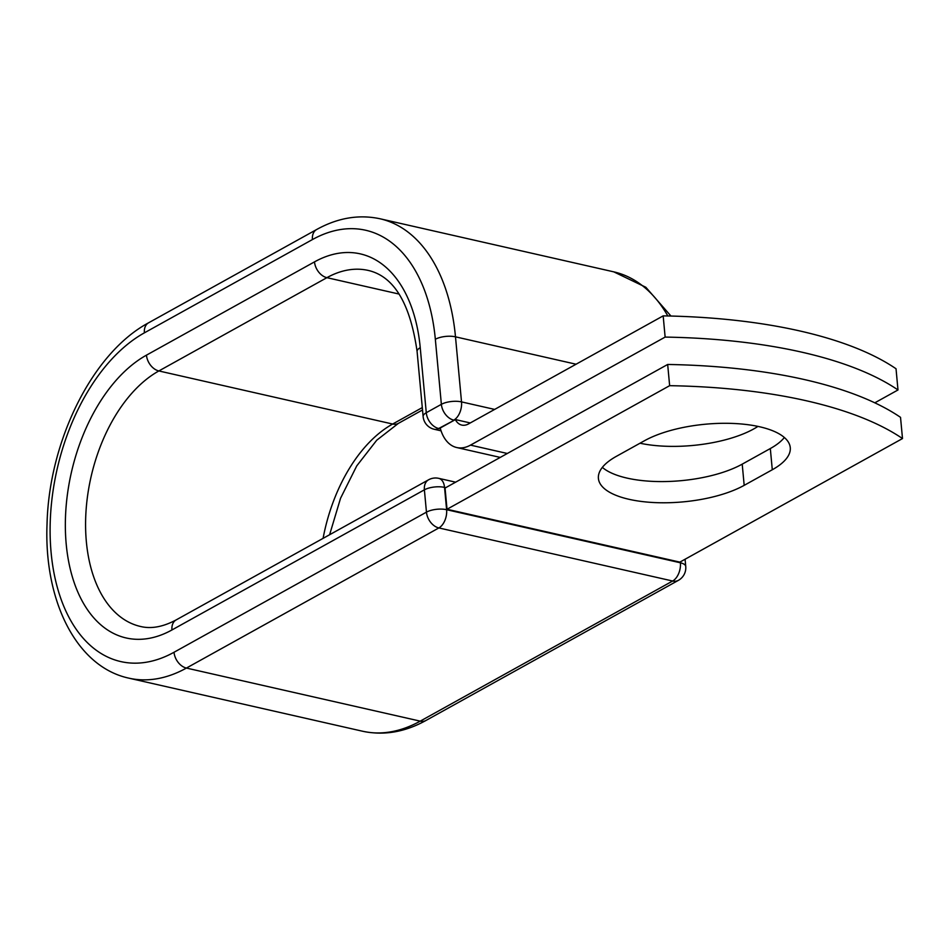 <?xml version="1.0" encoding="UTF-8"?>
<svg xmlns="http://www.w3.org/2000/svg" width="950" height="950" viewBox="0 0 950 950"><rect width="100%" height="100%" fill="white"/><g stroke="black" fill="none" stroke-linecap="round" stroke-linejoin="round"><path stroke-width="1.43" d="M759.668 426.776A82.234 31.172 174.7 0 0 644.492 440.729L616.384 456.332A82.234 31.172 174.7 0 0 598.405 478.432A82.234 31.172 174.7 0 0 654.467 502.574A82.234 31.172 174.7 0 0 744.182 485.343L772.291 469.751A82.234 31.172 174.7 0 0 790.269 447.64A82.234 31.172 174.7 0 0 759.668 426.776M757.969 426.396A82.234 31.172 -5.3 0 1 640.003 443.223M665.131 337.084L663.171 315.875L468.528 423.914A21.862 13.205 102.8 0 1 461.819 425.089A21.862 13.205 102.8 0 1 455.299 419.544A14.381 8.693 102.8 0 1 454.242 420.233L440.206 428.022A44.876 27.111 102.8 0 0 456.724 447.533A44.876 27.111 102.8 0 0 470.499 445.122L665.131 337.084A359.599 136.301 174.7 0 1 897.988 389.963L874.807 402.824M663.171 315.875A359.599 136.301 -5.3 0 1 896.028 368.754L897.988 389.963M470.274 422.952L455.299 419.544M440.206 428.022L439.517 428.402L440.361 428.593M902.5 438.556L679.879 562.127L447.022 509.259L445.051 488.051L667.672 364.468A359.599 136.301 -5.3 0 1 900.529 417.347L902.5 438.556A359.599 136.301 -5.3 0 0 669.643 385.676L667.672 364.468M602.347 467.376A82.234 31.172 174.7 0 0 742.211 464.146L770.319 448.543A82.234 31.172 174.7 0 0 784.356 437.499M447.022 509.259L669.643 385.676M470.499 445.122L507.324 453.483M454.242 420.233L438.674 428.509L440.456 428.913M576.068 364.218L455.489 336.834L461.522 401.897L494.653 409.414M425.968 720.468L678.407 580.343A14.381 10.082 -119 0 1 672.648 581.02L420.221 721.145A187.708 113.418 102.8 0 1 362.603 731.239C383.764 735.739 404.89 732.153 425.968 720.468A14.381 10.082 -119 0 1 420.221 721.145L186.426 668.064A14.381 10.082 -119 0 1 174.016 652.27A173.328 104.726 102.8 0 1 51.11 552.556A173.328 104.726 102.8 0 1 144.388 332.844A14.381 10.082 61 0 1 148.58 322.81L316.623 229.532C337.701 217.847 358.827 214.261 379.988 218.761A187.708 113.418 102.8 0 1 455.489 336.834A14.381 5.451 174.7 0 0 435.338 339.281L441.37 404.332A14.381 5.451 -5.3 0 1 461.522 401.897A14.381 8.693 -77.2 0 1 453.779 420.126A14.381 10.082 61 0 1 441.37 404.332L426.277 412.716A14.381 10.082 61 0 0 438.674 428.509A14.381 8.693 -77.2 0 1 434.269 429.281L441.049 430.825M423.13 416.587A14.381 5.451 -5.3 0 1 426.277 412.716L420.233 347.664A14.381 5.451 174.7 0 0 417.098 351.524L423.13 416.587A14.381 14.381 0 0 0 434.269 429.281M379.988 218.761L613.783 271.854A187.708 113.418 102.8 0 1 667.826 315.97M316.623 229.532A14.381 10.082 61 0 0 312.431 239.566A173.328 104.726 102.8 0 1 435.338 339.281M146.454 355.157A14.381 10.082 61 0 0 158.864 370.951A134.734 81.403 102.8 0 0 86.106 509.853A134.734 81.403 102.8 0 0 140.541 626.477C151.216 629.078 163.091 626.893 176.142 619.922A14.381 10.082 -119 0 0 171.95 629.957A149.114 90.096 102.8 0 1 66.215 544.172A149.114 90.096 102.8 0 1 146.454 355.157L314.497 261.879A14.381 10.082 61 0 0 326.907 277.673A134.734 81.403 102.8 0 1 368.256 270.429C393.953 276.379 410.234 303.406 417.098 351.524M314.497 261.879A149.114 90.096 102.8 0 1 420.233 347.664M323.083 538.353A134.734 81.403 102.8 0 1 392.659 424.032L158.864 370.951L326.907 277.673L399.131 294.072M144.388 332.844L312.431 239.566M422.512 409.973L398.406 423.356A14.381 10.082 61 0 1 392.659 424.032L422.287 407.586M445.74 487.671L444.541 487.386L446.607 509.699L680.39 562.792A14.381 8.693 -77.2 0 1 672.648 581.02L438.864 527.939L186.426 668.064A187.708 113.418 102.8 0 1 128.808 678.146L362.603 731.239M174.016 652.27L426.455 512.145A14.381 5.451 174.7 0 1 446.607 509.699A14.381 8.693 -77.2 0 1 438.864 527.939A14.381 10.082 -119 0 1 426.455 512.145L424.389 489.832A14.381 10.082 -119 0 1 428.581 479.798L176.142 619.922M171.95 629.957L424.389 489.832A14.381 5.451 174.7 0 1 444.541 487.386A14.381 8.693 -77.2 0 0 438.746 478.349L455.632 482.173M685.081 559.241L685.746 566.438A14.381 5.451 174.7 0 0 680.39 562.792L680.307 561.889M742.211 464.146L744.182 485.343M770.319 448.543L772.291 469.751M456.724 447.533L500.234 457.413M613.783 271.854L645.822 287.256L670.961 316.041M148.58 322.81C92.447 352.782 49.079 440.907 47.049 523.735C43.807 600.186 75.988 666.722 128.808 678.146M398.406 423.356L376.746 440.206L356.761 465.868L340.551 498.263L329.614 534.731M678.407 580.343A14.381 14.381 0 0 0 685.746 566.438M438.746 478.349A14.381 14.381 0 0 0 428.581 479.798"/></g></svg>
